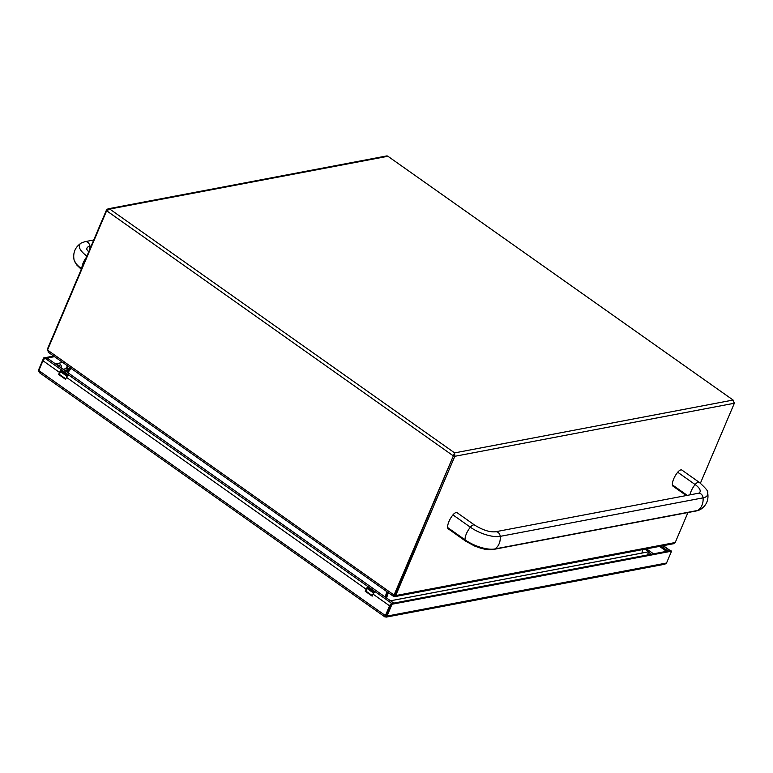 <?xml version="1.0" encoding="UTF-8"?>
<svg xmlns="http://www.w3.org/2000/svg" width="773" height="773" viewBox="0 0 773 773"><rect width="100%" height="100%" fill="white"/><g stroke="black" fill="none" stroke-linecap="round" stroke-linejoin="round"><path stroke-width="1.16" d="M394.075 595.539L393.776 596.244M394.095 595.519L393.786 596.254L394.781 596.63L395.689 595.577L454.804 456.302L454.63 452.891L394.81 594.959L454.195 453.915M48.931 352.42L47.52 350.034L106.635 210.749L109.776 209.058L108.017 208.826L106.471 209.995L47.346 349.28L47.491 350.778M108.017 208.826L387.051 155.866L387.92 156.272L109.776 209.058L454.63 452.891L393.496 596.341L48.168 352.169M47.52 350.034L394.104 595.094L394.81 594.959L394.211 595.239L395.689 595.577L675.225 542.52L673.544 543.728L394.781 596.63M734.176 402.491L732.775 400.105L734.35 403.245L700.415 483.193M687.96 512.528L675.225 542.52M733.664 400.453L387.92 156.272L733.664 400.453M394.81 594.959L394.201 595.229L394.81 594.959M385.659 597.355L387.495 592.099M386.529 597.964L388.365 592.717M642.489 549.622L642.083 552.473M386.954 591.712L385.118 596.969M387.457 592.07L385.621 597.326M65.763 375.417L66.333 374.663M67.869 372.654L71.106 368.392M70.614 368.045L67.377 372.306M65.85 374.316L65.386 374.915M70.343 367.851L67.483 368.392L66.352 367.378M67.483 368.392L67.251 366.267L65.802 368.711L63.038 369.233M61.502 368.151A3.884 3.121 -100.7 0 0 57.666 363.416A3.884 3.121 -100.7 0 0 56.236 364.209L56.497 364.189A3.507 2.812 79.3 0 1 58.825 366.257M59.965 367.059A1.971 1.585 -100.7 0 0 58.246 365.281L58.371 365.291M69.367 369.687L65.724 368.866L69.928 368.943M374.258 592.379L367.9 587.886A1.198 0.551 125.3 0 0 366.76 589.036L365.89 591.084L365.194 591.21L372.161 596.138L373.021 594.099A2.396 1.102 -54.7 0 1 375.301 591.789L368.334 586.862A2.396 1.102 125.3 0 0 366.054 589.171L66.488 377.359A2.396 1.102 -54.7 0 1 68.758 375.05L61.792 370.122A2.396 1.102 125.3 0 0 59.521 372.431L42.979 360.73A2.396 1.102 -54.7 0 1 45.249 358.421L47.221 358.054L393.805 603.114L391.834 603.481A2.396 1.102 125.3 0 0 391.737 603.51M67.715 375.639L61.357 371.137A1.198 0.551 125.3 0 0 60.226 372.296L59.357 374.335L58.651 374.47L65.618 379.398L66.488 377.359M365.194 591.21L366.054 589.171M58.651 374.47L59.521 372.431M40.225 372.924L38.824 370.538L42.979 360.73M385.389 616.033L385.08 616.757L386.085 617.134L386.983 616.081L385.408 615.598L389.563 605.79L373.021 594.099M365.89 591.084L372.364 595.654M392.017 604.235L671.553 551.178L666.529 563.024L386.983 616.081L392.017 604.235L391.148 603.616L386.114 615.463L390.268 605.655A1.198 0.551 125.3 0 1 390.355 605.481M59.357 374.335L65.831 378.915M666.529 563.024L664.848 564.222L386.085 617.134M391.148 603.616L670.684 550.569L671.553 551.178M39.027 370.045L38.795 371.282M38.65 369.784L43.675 357.938L53.646 356.044M44.428 358.836L43.675 357.938M54.516 356.662L44.544 358.556M38.824 370.538L385.408 615.598L384.799 616.844L39.462 372.663M670.075 550.685A2.396 1.102 125.3 0 0 669.978 550.695L668.017 551.072L661.002 546.105M666.539 551.352L659.514 546.385M391.032 603.877A2.396 1.102 125.3 0 0 389.563 605.79M61.357 371.137L61.792 370.122L45.249 358.421M367.9 587.886L368.334 586.862L68.758 375.05M647.378 554.985L648.74 551.777L390.51 600.785M60.555 371.736L67.077 376.345M367.098 588.475L373.61 593.084M69.135 369.987L65.164 370.74M61.714 371.398L60.681 371.591M645.02 549.139L648.74 551.777M56.004 364.257L56.158 364.247A3.507 2.812 79.3 0 1 58.255 365.861M474.564 525.051A4.822 2.213 125.3 0 0 470.361 527.205A22.765 8.677 23 0 0 500.208 536.356A13.585 10.909 79.3 0 1 494.855 548.956A4.822 3.875 79.3 0 1 493.773 549.381L696.618 510.885A4.822 3.875 -100.7 0 0 697.71 510.46L494.855 548.956A22.765 8.677 -157 0 1 465.008 539.805L447.596 527.495A13.585 6.223 125.3 0 1 452.939 514.886A4.822 2.213 125.3 0 1 457.143 512.741L474.564 525.051C482.758 530.075 489.715 532.317 495.425 531.776A4.822 3.875 79.3 0 1 500.208 536.356L703.053 497.86A4.822 3.875 -100.7 0 0 698.27 493.28L698.966 493.077A14.677 5.595 23 0 0 695.12 484.545A4.822 2.213 125.3 0 1 699.323 482.391L681.912 470.081A4.822 2.213 125.3 0 0 677.708 472.226A13.585 6.223 125.3 0 0 672.355 484.835A4.822 2.213 125.3 0 0 672.887 486.082L686.289 495.551M447.596 527.495A4.822 2.213 125.3 0 0 448.127 528.742L465.539 541.061L474.525 546.009L480.97 548.279C484.304 548.83 484.69 550.067 493.773 549.381M106.635 210.749L453.229 455.809L454.804 456.302L734.35 403.245M454.63 452.891L732.775 400.105M653.523 553.826L646.499 548.859M648.537 552.26L651.339 554.241M669.978 550.695L662.963 545.728M391.834 603.481L375.301 591.789M677.708 472.226L695.12 484.545A13.585 6.223 125.3 0 0 689.989 494.855M697.71 510.46A13.585 10.909 -100.7 0 0 703.053 497.86A22.765 8.677 23 0 0 707.633 492.604C708.928 499.793 706.541 505.426 700.464 509.484A22.765 8.677 -157 0 1 697.71 510.46M452.939 514.886L470.361 527.205A13.585 6.223 125.3 0 0 465.008 539.805A4.822 2.213 125.3 0 0 465.539 541.061M672.355 484.835L687.265 495.367M91.204 245.959L89.861 246.22A13.585 10.909 79.3 0 1 89.881 249.08M81.561 268.675A22.765 8.677 -157 0 1 74.073 259.921C72.778 252.732 75.165 247.099 81.233 243.041L85.078 241.64A4.822 3.875 79.3 0 1 89.861 246.22A14.677 5.595 23 0 0 86.914 249.602L88.682 251.911M81.233 243.041A22.765 8.677 23 0 0 86.914 256.076M81.861 267.97A13.585 6.223 -54.7 0 1 86.383 257.332M62.719 362.46L57.666 363.416M670.307 550.637L663.282 545.67M495.425 531.776L698.27 493.28M700.464 509.484L696.618 510.885M699.323 482.391C705.894 488.343 708.667 491.744 707.633 492.604M85.078 241.64L93.736 239.997M81.291 269.333L76.556 264.791L74.073 259.921"/></g></svg>
